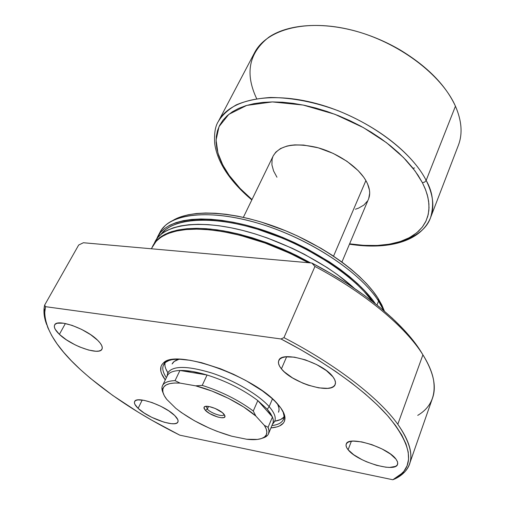 <?xml version="1.0" encoding="UTF-8"?>
<svg xmlns="http://www.w3.org/2000/svg" width="505" height="505" viewBox="0 0 505 505"><rect width="100%" height="100%" fill="white"/><g stroke="black" fill="none" stroke-linecap="round" stroke-linejoin="round"><path stroke-width="0.76" d="M207.315 409.151C211.317 413.576 224.125 417.578 224.144 414.384L224.068 414.655C223.286 417.376 211.134 413.368 207.315 409.151L208.552 406.449L207.315 409.151L206.324 406.298L207.315 409.151L205.371 410.338L207.315 409.151M223.639 413.81L225.015 416.335C225.306 420.236 210.124 415.571 205.371 410.338L209.834 413.652L217.819 417.054L221.373 417.736L223.892 417.566L224.637 417.155L224.94 415.773L222.44 412.699L215.143 408.438L209.127 406.544L206.034 406.317L204.241 406.961L203.925 407.585L205.371 410.338L204.007 408.349L204.279 406.929C206.191 404.467 219.53 409.189 223.639 413.81M167.067 376.326C168.386 372.753 172.672 370.803 179.938 370.481C187.222 370.272 196.262 371.781 207.063 375.007C226.493 381.174 243.41 389.702 257.815 400.579L267.284 409.258L269.159 406.632C258.636 394.62 233.966 380.17 210.939 372.753C186.212 365.487 171.769 365.689 167.603 373.359L167.237 375.404L167.875 372.709C172.811 365.563 187.513 365.689 211.961 373.088C234.724 380.593 258.794 394.809 269.159 406.632L272.46 398.899L269.159 406.632C274.373 412.654 276.235 417.509 274.739 421.189L272.763 423.764M368.707 198.585L369.698 193.156L369.471 190.189L367.564 183.87L365.891 180.582L333.54 256.174L365.891 180.582C358.058 166.839 337.39 152.781 316.622 147.378C294.162 142.435 279.701 145.251 273.243 155.824L243.359 217.339M256.679 98.702C244.786 73.471 248.826 52.987 268.786 37.237C289.131 23.312 326.426 21.21 364.32 33.74C376.913 37.938 388.938 43.392 400.396 50.102C427.4 66.515 445.751 85.212 455.447 106.195L426.157 180.418L424.667 182.09L422.42 182.722L418.039 175.26L412.579 167.736L406.089 160.23L398.622 152.826L390.258 145.629L381.086 138.724L371.207 132.196L360.74 126.143L349.826 120.632L338.59 115.733L327.171 111.517L315.72 108.019L304.382 105.299L293.291 103.367L282.585 102.237L272.378 101.922L262.796 102.408L253.927 103.664L245.866 105.671L238.682 108.386L232.439 111.756L227.168 115.74L222.907 120.272L219.675 125.29L217.472 130.732L216.291 136.539L216.115 142.637L216.923 148.975L218.678 155.477L221.341 162.092L224.876 168.752L229.219 175.412L240.153 188.498L251.995 199.551C241.693 190.625 234.099 182.576 229.219 175.412L227.919 174.585L229.219 175.412L222.781 164.996L217.933 153.091L216.071 140.018L219.031 126.603L228.803 114.357L246.705 105.419L272.378 101.922L303.158 105.046L334.828 114.263L363.392 127.601L386.458 142.662L403.476 157.516L415.091 171.018L422.42 182.722L424.667 182.09L426.157 180.418C417.591 163.096 391.337 132.506 338.299 110.772C315.126 102.117 292.565 97.686 270.63 97.478C257.203 98.368 245.758 100.83 236.296 104.87C228.184 109.604 222.219 115.102 218.4 121.364C229.421 99.611 269.481 90.73 317.077 103.727C364.629 116.598 410.786 149.777 426.157 180.418L455.447 106.195C441.597 74.532 397.934 41.675 352.035 30.142C306.099 18.489 266.413 29.448 254.488 52.848L218.4 121.364C215.206 126.174 213.994 133.743 214.764 144.064C216.361 154.492 220.868 164.838 228.285 175.102C234.56 183.769 242.406 192.033 251.831 199.898M272.637 424.067L274.43 421.814C276.443 418.096 274.688 413.033 269.159 406.632L267.284 409.258L257.815 400.579C243.41 389.702 226.493 381.174 207.063 375.007L202.234 385.378C221.739 391.64 238.751 400.187 253.276 411.019L257.815 400.579L272.454 416.997L268.086 427.287L269.001 430.797L268.546 433.744C267.644 435.815 265.624 437.279 262.499 438.151L267.278 435.619C269.272 433.587 269.544 430.809 268.086 427.287L264.349 425.361L266.236 429.029L266.861 432.242L266.242 434.931L264.418 437.046L261.451 438.555L257.443 439.426L246.73 439.255L231.757 436.213L216.752 431.213L209.127 428.051L194.387 420.709L181.358 412.541L175.835 408.349L166.719 399.348L164.258 395.623L162.938 392.233L162.818 389.267L163.917 386.792L166.24 384.892L169.756 383.617L174.395 383.011L180.077 383.106L195.656 385.839L211.93 391.066L228.538 398.388L243.707 407.024L255.846 416.044L264.349 425.361L255.846 416.044L253.276 411.019L257.815 400.579L272.454 416.997C273.596 419.851 273.628 422.243 272.548 424.175M268.546 433.744L273.218 422.35L273.218 419.592L272.454 416.997L268.086 427.287L264.349 425.361C267.379 430.153 267.656 433.82 265.194 436.37C262.032 439.325 255.883 440.291 246.73 439.255L231.757 436.213C210.232 429.894 191.591 420.602 175.835 408.349L166.719 399.348C163.91 395.724 162.578 392.574 162.736 389.892C163.292 384.741 169.068 382.481 180.077 383.106L175.052 380.644L179.938 370.481C173.12 370.777 168.923 372.52 167.325 375.707L162.509 385.643C164.062 382.525 168.247 380.858 175.052 380.644L179.938 370.481L207.063 375.007L202.234 385.378L195.656 385.839L180.077 383.106L175.052 380.644C166.713 380.953 162.339 383.352 161.935 387.834L163.172 393.092C161.77 390.169 161.543 387.688 162.509 385.643M414.529 167.969L413.002 168.272M396.349 242.678C415.135 237.691 426.548 229.339 430.576 217.611C434.319 204.399 432.842 192.001 426.157 180.418C433.183 194.589 434.66 206.987 430.576 217.611L458.357 145.326C462.75 133.882 461.778 120.84 455.447 106.195M422.42 182.722L425.147 188.611L427.274 194.804L428.631 201.243L429.023 207.839L428.234 214.467L426.043 220.969L422.268 227.149L416.758 232.786L409.429 237.653L400.295 241.516L389.462 244.174L377.172 245.48L363.758 245.361L349.618 243.833L361.517 245.209L370.386 245.6L378.908 245.386L387.007 244.559L394.607 243.12L401.633 241.055L408.015 238.379L413.677 235.096L418.544 231.221L422.559 226.77L425.658 221.771L427.779 216.26L428.884 210.276L428.915 203.868L427.861 197.101L425.696 190.025L422.42 182.722M355.4 209.234L358.556 208.142L363.834 205.093L367.52 200.996M341.923 262.051L368.524 199.046C370.702 193.756 369.824 187.601 365.891 180.582L363.758 177.255L358.165 170.627L346.916 161.259L333.174 153.4L318.257 147.82L303.631 145.055L294.724 144.897L290.672 145.326L286.935 146.084L280.559 148.527L275.818 152.119L273.23 155.849M272.864 156.67L272.081 159.252L271.917 164.882L273.577 170.942L276.955 177.217M267.284 409.258L272.454 416.997L270.44 413.286L267.284 409.258M179.938 370.481L207.063 375.007L192.178 371.446L179.938 370.481M253.276 411.019C238.751 400.187 221.739 391.64 202.234 385.378L195.656 385.839C216.462 391.047 242.381 404.095 255.846 416.044L253.276 411.019M272.006 425.563C279.947 424.566 283.974 421.423 284.081 416.139L283.027 411.531L284.069 415.741L283.507 419.301C281.973 422.723 278.141 424.812 272.006 425.563M278.198 404.707C282.661 409.896 284.927 414.384 285.003 418.159C284.833 423.91 280.174 427.154 271.015 427.899L276.866 426.933L279.581 425.942L283.425 423.051L284.498 421.157L284.852 416.568L284.107 413.898L280.774 407.939L275.036 401.342L271.318 397.883L262.36 390.832L245.821 380.505L233.424 374.237L220.565 368.801L201.684 362.723L190.177 360.299L180.115 359.282L175.753 359.314L171.889 359.686L165.791 361.454L163.607 362.817L162.01 364.477L161.019 366.403L160.811 370.998L161.587 373.605L165.274 379.937C159.807 372.557 159.176 366.908 163.393 362.994C175.551 348.185 256.231 376.976 278.198 404.707M277.548 403.975C279.139 407.226 279.467 409.984 278.52 412.238L279.038 409.997L278.899 407.857L277.548 403.975M274.726 421.227C279.05 420.545 282.162 419.137 284.056 416.997L280.597 419.529L274.726 421.227M281.424 368.871L286.632 356.757L281.424 368.871L284.34 371.901L292.509 377.898L302.748 383.106L308.195 385.176L318.788 387.878L327.695 388.345L331.084 387.695L333.584 386.47L335.067 384.703L335.478 382.462L334.771 379.823L332.972 376.881C335.225 379.88 335.964 382.405 335.175 384.463C332.126 394.923 292.18 383.099 281.424 368.871C278.76 365.601 277.876 362.836 278.779 360.57C281.411 350.11 322.973 362.401 332.972 376.881L326.356 370.588L316.616 364.578L305.323 359.838L294.32 357.142L285.375 356.89L282.118 357.698L279.846 359.074L278.634 360.974L278.501 363.297L279.448 365.967L281.424 368.871M59.401 334.354L65.372 323.509L59.401 334.354L66.363 339.789L75.049 344.814L79.645 346.941L88.533 350.041L95.95 351.253L98.746 351.07L100.785 350.363L101.978 349.151L102.269 347.472L101.631 345.382L100.085 342.964L97.68 340.301C101.518 344.132 102.944 347.093 101.966 349.17C99.422 355.804 71.06 345.843 59.401 334.354C55.19 330.32 53.606 327.19 54.647 324.955C57.002 318.27 86.45 328.692 97.68 340.301L90.666 334.689L81.665 329.43L72.12 325.384L63.573 323.2L57.381 323.206L55.474 324.027L54.464 325.359L54.382 327.139L55.209 329.285L59.401 334.354M138.124 408.362L142.221 400.036L138.124 408.362L144.064 412.938L151.778 417.332L164.182 422.231L171.277 423.67L174.055 423.733L176.169 423.348L177.539 422.521L178.095 421.277L177.81 419.668L174.762 415.583C177.514 418.317 178.562 420.45 177.905 421.978C176.024 427.937 148.123 418.298 138.124 408.362C135.088 405.471 133.92 403.205 134.627 401.57C136.293 395.566 165.141 405.553 174.762 415.583L168.803 410.881L160.843 406.304L152.15 402.599L144.121 400.345L138.029 399.897L136.015 400.37L134.797 401.286L134.406 402.605L134.854 404.271L138.124 408.362M348.122 449.753L351.354 441.263L348.122 449.753L353.708 454.74L361.94 459.638L366.68 461.829L376.56 465.313L385.795 467.188L389.734 467.415L395.522 466.393L397.126 465.174L397.763 463.521L397.397 461.501L396.027 459.19L397.568 461.993L397.599 464.322C395.535 473.166 356.959 461.608 348.122 449.753C346.31 447.531 345.673 445.65 346.228 444.116C347.857 435.247 387.815 447.152 396.027 459.19L390.491 454.058L381.988 448.932L371.869 444.652L361.782 441.9L353.336 441.105L350.154 441.477L347.825 442.348L346.436 443.674L346.026 445.397L346.6 447.449L348.122 449.753M152.725 246.049L155.464 242.015L159.473 238.259L164.605 235.077L170.841 232.534L178.145 230.665L186.459 229.523L195.719 229.125L205.825 229.504L216.683 230.665L228.165 232.616L240.146 235.336L264.992 243.006L289.977 253.321L308.441 262.72L294.371 255.416L279.82 248.807L265.056 243.025L250.335 238.164L235.917 234.301L222.061 231.492L208.982 229.762L196.893 229.131L185.966 229.567L176.346 231.044L168.152 233.499L161.455 236.87L156.31 241.081L151.292 248.769M223.475 231.732L240.872 235.456L265.365 243.012L289.99 253.175L308.738 262.752C280.13 247.096 251.711 236.757 223.481 231.738M152.939 245.657L156.752 240.266L161.979 236.024L168.777 232.628L177.103 230.173L186.875 228.721L197.973 228.329L210.25 229.036L223.519 230.854L237.565 233.771L252.153 237.767L267.031 242.766L281.923 248.7L296.561 255.461L310.682 262.922L290.356 252.481L265.384 242.166L240.544 234.509L228.569 231.795L217.087 229.851L206.236 228.689L196.129 228.317L186.869 228.721L178.555 229.876L171.252 231.744L165.015 234.301L159.877 237.483L155.868 241.251L152.939 245.657M153.141 245.26L157.888 237.419L161.903 233.626L167.048 230.406L173.297 227.824L180.601 225.918L188.914 224.738L198.168 224.302L208.268 224.643L219.113 225.773L230.583 227.692L242.539 230.387L254.836 233.834L267.334 238L292.25 248.283L304.357 254.267L327.082 267.536L337.422 274.644L354.371 288.361C325.933 262.404 277.87 238.114 236.062 228.847C194.198 219.555 163.298 225.634 155.136 241.472L154.227 243.423M372.337 301.352C352.604 274.209 305.077 243.782 258.131 229.403C211.134 214.953 172.363 218.28 160.899 234.427L165.93 229.346L171.031 226.139L177.217 223.557L184.439 221.644L192.657 220.445L201.785 219.984L211.746 220.287L222.427 221.373L233.727 223.235L245.493 225.868L257.6 229.238L282.207 238.076L294.396 243.423L306.295 249.312L328.629 262.379L338.792 269.392L348.115 276.595L356.505 283.905L363.865 291.227L372.337 301.352M174.85 219.353L181.03 216.721L188.245 214.764L196.445 213.508L205.548 213.003L215.477 213.255L226.12 214.29L237.363 216.102L249.079 218.684L261.123 222.011L285.59 230.766L297.704 236.081L320.915 248.258L331.716 254.962L341.797 261.956L351.051 269.159L359.371 276.462L366.668 283.791L372.879 291.044L377.955 298.152L384.444 311.2L381.856 305.026L377.955 298.152L378.542 301.056L376.983 305.014L378.542 301.056C360.551 272.492 310.215 239.023 260.024 223.797C209.783 208.451 169.371 213.495 160.041 232.161L159.031 234.358L161.587 229.642L165.337 225.451C180.872 211.128 222.831 210.629 269.935 227.035C317.007 243.385 361.681 274.449 378.542 301.056L377.955 298.152C362.053 273.085 321.458 244.029 277.308 227.509C233.14 210.957 191.572 208.994 172.918 220.432M156.626 239.042L157.794 236.428C166.966 218.128 206.469 213.085 256.079 227.919C305.632 242.646 356.126 275.32 375.366 303.726L365.178 291.189L357.723 283.772L349.226 276.355L339.777 269.051L329.481 261.943L306.832 248.687L294.762 242.716L282.409 237.287L257.455 228.336L245.177 224.914L233.247 222.25L221.796 220.369L210.97 219.277L200.876 218.974L191.629 219.448L183.315 220.672L176.005 222.623L169.749 225.243L164.598 228.5L160.558 232.338L156.626 239.042M179.799 435.165C139.929 415.236 106.782 393.351 80.352 369.521C56.207 347.421 44.345 327.833 44.768 310.771L45.519 306.674L44.661 305.07L78.673 245.032L83.401 242.741L78.673 245.032L44.661 305.07L44.049 308.694C43.632 313.592 44.503 318.876 46.668 324.551C43.941 317.411 43.272 310.922 44.661 305.07L45.519 306.674L280.995 338.969C328.471 363.568 367.798 392.619 388.976 417.25C409.366 442.405 413.854 460.989 402.434 473.015L392.852 479.75L395.346 478.715L404.467 472.188C414.794 461.633 412.572 445.662 397.801 424.276C409.309 440.575 413.21 453.818 409.517 464.007C407.219 470.3 402.491 475.199 395.346 478.715L392.852 479.75L179.799 435.165L151.494 420.04L137.985 412.042L112.678 395.402L90.256 378.201L80.352 369.521L71.451 360.86L63.649 352.282L57.052 343.855L51.756 335.655L47.861 327.751L45.463 320.227L44.655 313.176L45.519 306.674L280.995 338.969L300.349 349.454L318.68 360.362L335.737 371.516L351.303 382.758L365.191 393.932L377.267 404.884L387.43 415.476L395.617 425.589L401.797 435.108L405.988 443.952L408.223 452.038L408.564 459.323L407.093 465.755L403.905 471.31L399.12 475.975L392.852 479.75L179.799 435.165M409.517 464.007L432.526 398.098C436.686 386.54 433.479 372.109 422.912 354.819L397.801 424.276L422.912 354.819C428.524 363.789 432.046 372.059 433.479 379.64C436.067 395.686 430.815 407.598 417.73 415.375M420.848 351.423L413.267 340.717L403.748 329.613L392.347 318.251L379.16 306.775L364.326 295.356L348.021 284.145L330.453 273.312L311.856 263.023L83.401 242.741L311.856 263.023L314.943 266.463C365.715 293.411 405.717 327.114 422.912 354.819C405.717 327.114 365.715 293.411 314.943 266.463L283.955 337.63C336.848 365.121 379.097 398.142 397.801 424.276C379.097 398.142 336.848 365.121 283.955 337.63L280.995 338.969L283.955 337.63L314.943 266.463L311.856 263.023C362.975 289.674 403.583 323.566 420.848 351.423L422.71 354.491M378.542 301.056L383.68 310.543L378.542 301.056M152.598 246.301L151.525 248.788M165.135 361.801L164.958 362.527M164.889 362.944C164.529 365.778 165.52 369.048 167.856 372.747L165.722 368.587L164.99 366.024L164.889 362.944M166.385 377.652C162.907 372.538 161.953 368.278 163.519 364.869L165.829 362.104L169.68 360.115L165.52 362.356C161.613 365.923 161.903 371.017 166.385 377.652M172.11 363.991L174.206 361.46L178.972 359.257C175.481 360.204 173.196 361.776 172.123 363.972M224.258 414.523L225.015 416.335M167.092 376.187L167.603 373.359M349.466 244.186C386.981 250.082 420.558 242.242 430.576 217.611M206.141 406.304L204.279 406.929M267.278 435.619L265.194 436.37M161.935 387.834L162.736 389.892M284.081 416.139L285.003 418.159M284.788 416.234L284.473 416.997M157.8 236.416L160.041 232.161M44.049 308.694L44.768 310.771M404.467 472.188L402.434 473.015M164.983 361.883L164.617 362.628M165.52 362.356L163.393 362.994"/></g></svg>
